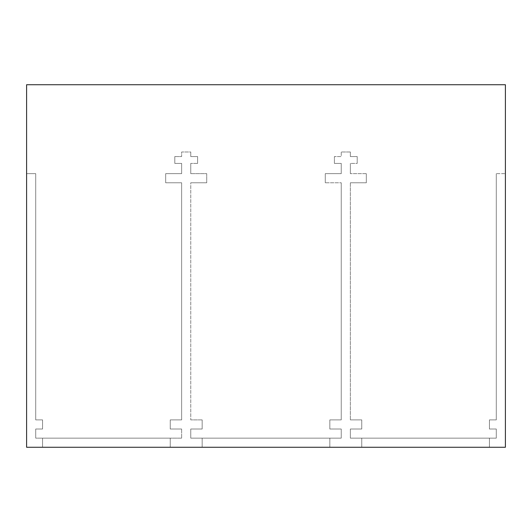 <?xml version="1.0" encoding="UTF-8"?>
<svg xmlns="http://www.w3.org/2000/svg" width="532" height="532" viewBox="0 0 532 532"><rect width="100%" height="100%" fill="white"/><g stroke="black" fill="none" stroke-linecap="round" stroke-linejoin="round"><path stroke-width="0.4" stroke-dasharray="2.66 2" d="M325.278 182.782L325.278 173.658L325.278 182.782L341.238 182.782L325.278 182.782L325.278 173.658L341.238 173.658L325.278 173.658L341.238 173.658L341.238 163.397L334.402 163.397L334.402 156.561L341.238 156.561L341.238 151.999L350.362 151.999L350.362 156.561L357.198 156.561L357.198 163.397L350.362 163.397L350.362 173.658L366.322 173.658L366.322 182.782L350.362 182.782L350.362 419.901L361.76 419.901L361.76 429.018L350.362 429.018L350.362 438.142L496.283 438.142L496.283 429.018L489.44 429.018L489.44 419.901L496.283 419.901L496.283 173.658L505.4 173.658L505.4 84.741L26.6 84.741L26.6 173.658L35.717 173.658L35.717 419.901L42.56 419.901L42.56 429.018L35.717 429.018L35.717 438.142L181.638 438.142L181.638 429.018L170.24 429.018L170.24 419.901L181.638 419.901L181.638 182.782L165.678 182.782L165.678 173.658L181.638 173.658L181.638 163.397L174.802 163.397L174.802 156.561L181.638 156.561L181.638 151.999L190.762 151.999L190.762 156.561L197.598 156.561L197.598 163.397L190.762 163.397L190.762 173.658L206.722 173.658L206.722 182.782L190.762 182.782L190.762 419.901L202.16 419.901L202.16 429.018L190.762 429.018L190.762 438.142L341.238 438.142L341.238 429.018L329.84 429.018L329.84 419.901L341.238 419.901L341.238 182.782L325.278 182.782L341.238 182.782L341.238 419.901L341.238 182.782L341.238 419.901L329.84 419.901L341.238 419.901L329.84 419.901L329.84 429.018L341.238 429.018L329.84 429.018L341.238 429.018L341.238 438.142L341.238 429.018L341.238 438.142L190.762 438.142L190.762 429.018L190.762 438.142L190.762 429.018L202.16 429.018L190.762 429.018L202.16 429.018L202.16 419.901L190.762 419.901L202.16 419.901L190.762 419.901L190.762 182.782L190.762 419.901L190.762 182.782L206.722 182.782L190.762 182.782L206.722 182.782L206.722 173.658L206.722 182.782L206.722 173.658L190.762 173.658L206.722 173.658L190.762 173.658L190.762 163.397L190.762 173.658L190.762 163.397L197.598 163.397L190.762 163.397L197.598 163.397L197.598 156.561L197.598 163.397L197.598 156.561L190.762 156.561L197.598 156.561L190.762 156.561L190.762 151.999L190.762 156.561L190.762 151.999L181.638 151.999L190.762 151.999L181.638 151.999L181.638 156.561L181.638 151.999L181.638 156.561L174.802 156.561L181.638 156.561L174.802 156.561L174.802 163.397L174.802 156.561L174.802 163.397L181.638 163.397L174.802 163.397L181.638 163.397L181.638 173.658L165.678 173.658L165.678 182.782L165.678 173.658L181.638 173.658L181.638 163.397L181.638 173.658L165.678 173.658L165.678 182.782L181.638 182.782L165.678 182.782L181.638 182.782L181.638 419.901L181.638 182.782L181.638 419.901L170.24 419.901L181.638 419.901L170.24 419.901L170.24 429.018L181.638 429.018L170.24 429.018L181.638 429.018L181.638 438.142L181.638 429.018L181.638 438.142L35.717 438.142L35.717 429.018L42.56 429.018L35.717 429.018L35.717 438.142L35.717 429.018L42.56 429.018L42.56 419.901L35.717 419.901L35.717 173.658L26.6 173.658L35.717 173.658L35.717 419.901L42.56 419.901L35.717 419.901L35.717 173.658L26.6 173.658L26.6 447.259L505.4 447.259L505.4 173.658L496.283 173.658L505.4 173.658L496.283 173.658L496.283 419.901L496.283 173.658L496.283 419.901L489.44 419.901L496.283 419.901L489.44 419.901L489.44 429.018L496.283 429.018L489.44 429.018L496.283 429.018L496.283 438.142L496.283 429.018L496.283 438.142L350.362 438.142L350.362 429.018L350.362 438.142L350.362 429.018L361.76 429.018L350.362 429.018L361.76 429.018L361.76 419.901L350.362 419.901L361.76 419.901L350.362 419.901L350.362 182.782L350.362 419.901L350.362 182.782L366.322 182.782L350.362 182.782L366.322 182.782L366.322 173.658L366.322 182.782L366.322 173.658L350.362 173.658L366.322 173.658L350.362 173.658L350.362 163.397L350.362 173.658L350.362 163.397L357.198 163.397L350.362 163.397L357.198 163.397L357.198 156.561L357.198 163.397L357.198 156.561L350.362 156.561L357.198 156.561L350.362 156.561L350.362 151.999L350.362 156.561L350.362 151.999L341.238 151.999L350.362 151.999L341.238 151.999L341.238 156.561L341.238 151.999L341.238 156.561L334.402 156.561L341.238 156.561L334.402 156.561L334.402 163.397L334.402 156.561L334.402 163.397L341.238 163.397L334.402 163.397L341.238 163.397L341.238 173.658L341.238 163.397L341.238 173.658L325.278 173.658L325.278 182.782M26.6 84.741L505.4 84.741L505.4 447.259L26.6 447.259L26.6 84.741M350.362 438.142L496.283 438.142L350.362 438.142M489.44 438.142L361.76 438.142L489.44 438.142L361.76 438.142L361.76 447.259L489.44 447.259L489.44 438.142L489.44 447.259L489.44 438.142L489.44 447.259L361.76 447.259L361.76 438.142L361.76 447.259L361.76 438.142L489.44 438.142M361.76 419.901L361.76 429.018L361.76 419.901M489.44 419.901L489.44 429.018L489.44 419.901M489.44 447.259L361.76 447.259L489.44 447.259M170.24 447.259L42.56 447.259L170.24 447.259L42.56 447.259L42.56 438.142L170.24 438.142L42.56 438.142L170.24 438.142L170.24 447.259L170.24 438.142L170.24 447.259L170.24 438.142L42.56 438.142L42.56 447.259L42.56 438.142L42.56 447.259L170.24 447.259M329.84 447.259L202.16 447.259L329.84 447.259L202.16 447.259L202.16 438.142L329.84 438.142L202.16 438.142L329.84 438.142L329.84 447.259L329.84 438.142L329.84 447.259L329.84 438.142L202.16 438.142L202.16 447.259L202.16 438.142L202.16 447.259L329.84 447.259M181.638 438.142L35.717 438.142L181.638 438.142M190.762 438.142L341.238 438.142L190.762 438.142M202.16 419.901L202.16 429.018L202.16 419.901M170.24 419.901L170.24 429.018L170.24 419.901M42.56 419.901L42.56 429.018L42.56 419.901M329.84 419.901L329.84 429.018L329.84 419.901"/><path stroke-width="0.8" d="M505.4 84.741L26.6 84.741L505.4 84.741L505.4 447.259L26.6 447.259L26.6 84.741L26.6 447.259L505.4 447.259L505.4 84.741"/></g></svg>
